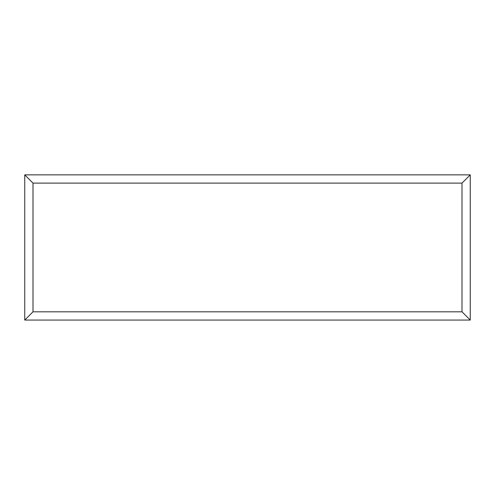 <?xml version="1.0" encoding="UTF-8"?>
<svg xmlns="http://www.w3.org/2000/svg" width="495" height="495" viewBox="0 0 495 495"><rect width="100%" height="100%" fill="white"/><g stroke="black" fill="none" stroke-linecap="round" stroke-linejoin="round"><path stroke-width="0.74" d="M470.25 320.061L24.75 320.061L24.75 174.859L470.25 174.859L470.25 320.061L462.002 311.807L462.002 183.107L470.25 174.859M24.75 320.061L32.998 311.807L462.002 311.807M462.002 183.107L32.998 183.107L24.75 174.859M374.925 320.061L120.13 320.061M32.998 183.107L32.998 311.807"/></g></svg>
